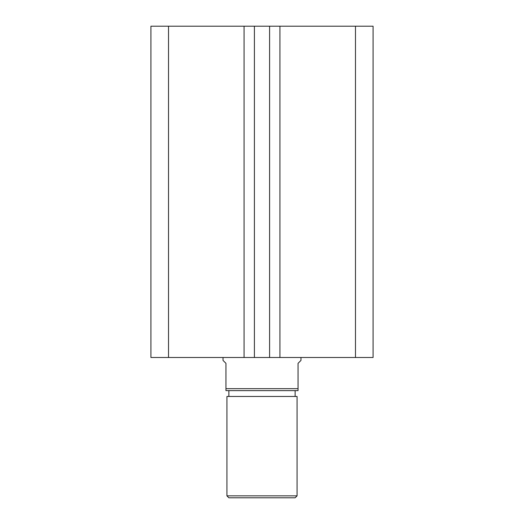 <?xml version="1.0" encoding="UTF-8"?>
<svg xmlns="http://www.w3.org/2000/svg" width="524" height="524" viewBox="0 0 524 524"><rect width="100%" height="100%" fill="white"/><g stroke="black" fill="none" stroke-linecap="round" stroke-linejoin="round"><path stroke-width="0.79" d="M373.081 357.492L373.081 26.2L355.482 26.2L355.482 357.492L373.081 357.492M355.482 357.492L279.927 357.492L279.927 26.2L355.482 26.2M279.927 26.2L269.598 26.2L269.598 357.492L279.927 357.492M244.073 357.492L244.073 26.2L168.518 26.2L168.518 357.492L254.402 357.492L254.402 26.2L269.598 26.2M254.402 357.492L269.598 357.492M244.073 26.2L254.402 26.2M168.518 26.2L150.919 26.2L150.919 357.492L168.518 357.492M297.075 495.848L295.13 497.8L228.87 497.8L226.925 495.848L297.075 495.848L297.075 396.465L226.925 396.465L226.925 495.848M295.13 396.465L295.13 390.616M228.87 396.465L228.87 390.616M223.028 357.492L223.028 360.414L225.949 363.335L225.949 388.67L298.051 388.67L298.051 363.335L300.973 360.414L300.973 357.492M298.051 388.67L298.051 390.616L225.949 390.616L225.949 388.67"/></g></svg>

